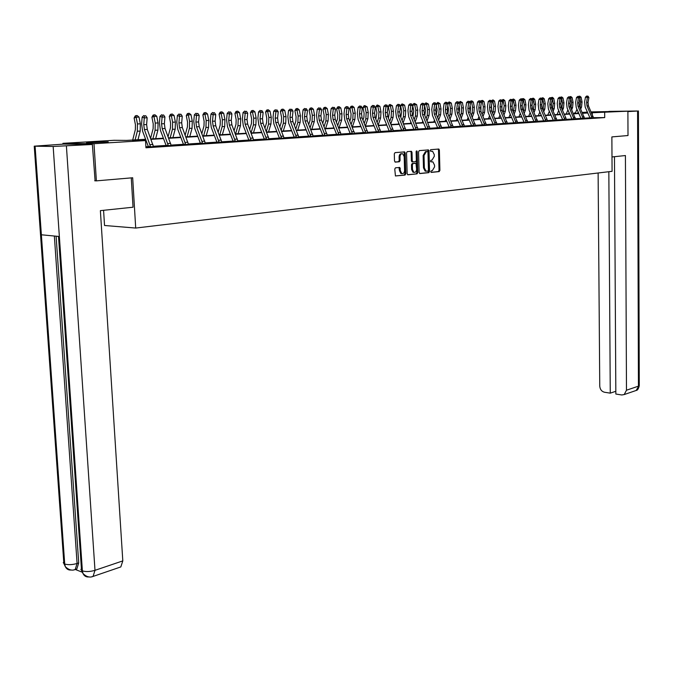 <?xml version="1.0" encoding="UTF-8"?>
<svg xmlns="http://www.w3.org/2000/svg" width="673" height="673" viewBox="0 0 673 673"><rect width="100%" height="100%" fill="white"/><g stroke="black" fill="none" stroke-linecap="round" stroke-linejoin="round"><path stroke-width="1.01" d="M430.762 171.665L431.309 172.406L439.191 171.598L439.898 170.395L439.376 150.079L438.863 149.053L430.703 149.658L430.207 150.5L430.569 151.223L432.604 151.324L434.262 154.605L434.304 156.304L432.016 160.157L430.989 160.25L430.484 161.099L430.838 161.806L432.916 161.907L434.531 165.154L434.581 166.854L432.293 170.715L431.267 170.816L430.762 171.665M90.838 142.297L108.244 141.843L86.497 142.912L90.838 142.297M598.061 111.92L611.908 111.625L598.061 111.92M395.514 167.796L394.757 169.041L395.446 175.964L405.037 175.081L405.785 173.844L405.171 152.948L404.641 151.905L395.051 152.62L394.294 153.865L394.513 161.015L395.345 162.117L399.333 161.756L400.09 160.519L399.981 156.986C400.191 154.512 401.116 153.461 402.774 153.839L404.179 156.624L404.582 170.387C404.364 172.902 403.421 173.945 401.747 173.533L400.393 170.799L399.812 167.476L395.514 167.796M591.13 111.911L627.892 111.18L628.002 135.534L611.875 136.913L612.077 171.329L135.702 228.054L132.674 177.765L96.382 180.86L93.993 143.711L62.917 143.341L114.116 140.295L126.65 140.405L145.612 139.269M627.892 111.18L591.508 112.77M145.763 139.664L132.598 140.455L145.528 140.573L145.948 147.782L604.707 117.59L604.674 112.593M145.528 140.573L93.993 143.711M419.111 172.498L419.902 173.567L428.819 172.658L429.542 171.447L428.995 150.945L428.474 149.919L419.271 150.609L418.539 151.829L419.111 172.498M417.041 173.861L407.956 174.787L407.14 173.71L406.534 152.83L407.283 151.61L411.481 151.332L412.002 152.376L412.246 160.813L413.054 161.899L415.628 161.663L416.36 160.443L416.116 151.686L416.823 150.87L417.184 151.593L417.773 172.633L417.041 173.861L407.611 174.702M103.575 210.312L104.534 225.489L135.702 228.054M604.707 117.59L593.418 117.674M589.91 117.834L584.509 118.187M580.976 118.414L575.457 118.776M571.89 119.012L566.237 119.373M562.636 119.609L556.865 119.987M553.231 120.223L547.317 120.61M543.649 120.846L537.601 121.241M533.899 121.485L527.708 121.889M523.981 122.133L517.638 122.545M513.869 122.789L507.383 123.209M503.572 123.462L496.935 123.891M493.09 124.143L486.285 124.581M482.406 124.833L475.441 125.287M471.521 125.548L464.387 126.011M460.433 126.263L453.122 126.743M449.127 127.004L441.631 127.491M437.593 127.752L429.912 128.257M425.841 128.518L417.967 129.031M413.845 129.3L405.777 129.822M401.613 130.099L393.343 130.638M389.137 130.907L380.657 131.462M376.4 131.74L367.702 132.303M363.403 132.581L354.478 133.17M350.128 133.447L340.967 134.045M336.576 134.331L327.171 134.945M322.729 135.231L313.08 135.862M308.587 136.156L298.677 136.796M294.135 137.099L283.964 137.755M279.362 138.058L268.914 138.739M264.262 139.042L253.519 139.74M248.817 140.043L237.779 140.766M233.026 141.078L221.678 141.81M216.857 142.129L205.198 142.886M200.318 143.206L188.322 143.988M183.393 144.308L171.043 145.107M166.054 145.435L153.351 146.26M148.296 146.588L145.89 146.748M589.868 118.145L593.493 117.918M580.942 118.675L584.593 118.498M571.84 119.323L575.533 119.096M562.603 119.87L566.321 119.693M553.181 120.543L556.941 120.307M543.599 121.174L547.401 120.93M533.849 121.813L537.685 121.561M523.939 122.402L527.8 122.208M513.827 123.058L517.73 122.865M503.539 123.731L507.467 123.538M493.048 124.421L497.019 124.219M482.364 125.119L486.377 124.917M471.462 125.901L475.533 125.624M460.391 126.549L464.479 126.347M449.076 127.29L453.215 127.079M437.534 128.122L441.724 127.828M425.773 128.896L430.013 128.593M413.802 129.595L418.068 129.376M401.571 130.394L405.878 130.167M389.07 131.302L393.444 130.983M376.35 132.043L380.758 131.807M363.327 132.985L367.803 132.657M350.078 133.759L354.578 133.515M336.5 134.743L341.076 134.398M322.678 135.551L327.288 135.298M308.537 136.476L313.197 136.215M294.076 137.418L298.795 137.157M279.303 138.386L284.082 138.116M264.178 139.488L269.032 139.101M248.724 140.506L253.645 140.102M232.959 141.414L237.906 141.128M216.799 142.474L221.804 142.18M200.251 143.551L205.324 143.248M183.317 144.661L188.448 144.35M165.979 145.789L171.178 145.477M148.22 146.95L153.486 146.63M62.968 144.157L62.917 143.341M96.382 180.86L94.716 180.785M574.439 113.51L574.439 112.904L575.457 112.845M582.212 112.441L587.428 112.13M582.473 113.03L586.562 112.778L582.381 112.828M575.432 112.896L574.439 112.904M150.853 138.949L163.388 138.201M168.57 137.889L180.734 137.157M185.857 136.846L197.677 136.139M202.741 135.837L214.233 135.147M219.238 134.844L230.41 134.171M235.357 133.877L246.217 133.22M251.113 132.926L261.679 132.295M266.516 132.001L276.788 131.386M281.575 131.1L291.577 130.495M296.313 130.217L306.047 129.628M310.724 129.351L320.197 128.779M324.832 128.501L334.06 127.946M338.645 127.668L347.621 127.13M352.164 126.861L360.905 126.331M365.397 126.061L373.919 125.557M378.369 125.287L386.672 124.791M391.072 124.522L399.165 124.034M403.522 123.773L411.405 123.302M415.721 123.041L423.41 122.579M427.683 122.326L435.179 121.872M439.41 121.62L446.721 121.182M450.918 120.93L458.044 120.501M462.2 120.248L469.148 119.836M473.262 119.584L480.051 119.18M484.123 118.936L490.743 118.532M494.781 118.297L501.242 117.91M505.246 117.666L511.547 117.287M515.51 117.052L521.668 116.681M525.596 116.446L531.611 116.084M535.498 115.849L541.37 115.495M545.231 115.26L550.96 114.923M554.788 114.688L560.382 114.351M564.176 114.124L569.644 113.796M573.404 113.569L578.738 113.249M587.807 112.988L582.591 113.308M578.864 113.535L573.522 113.855M569.762 114.082L564.302 114.41M560.508 114.637L554.914 114.974M551.086 115.209L545.357 115.554M541.496 115.79L535.632 116.143M531.737 116.379L525.722 116.74M521.794 116.976L515.644 117.346M511.673 117.582L505.373 117.968M501.368 118.204L494.907 118.599M490.878 118.843L484.257 119.239M480.177 119.483L473.397 119.895M469.283 120.139L462.326 120.56M458.178 120.812L451.045 121.241M446.855 121.493L439.545 121.939M435.313 122.192L427.818 122.646M423.544 122.907L415.855 123.369M411.548 123.63L403.657 124.101M399.299 124.362L391.206 124.85M386.807 125.119L378.504 125.624M374.062 125.885L365.54 126.406M361.048 126.675L352.299 127.197M347.764 127.475L338.78 128.013M334.195 128.291L324.975 128.846M320.34 129.132L310.867 129.704M306.181 129.982L296.457 130.57M291.72 130.856L281.718 131.462M276.931 131.748L266.659 132.371M261.822 132.657L251.256 133.296M246.36 133.591L235.5 134.247M230.553 134.55L219.381 135.223M214.376 135.525L202.893 136.215M197.828 136.518L186 137.233M180.886 137.544L168.713 138.276M163.531 138.588L151.004 139.345M592.29 114.545L592.282 112.719M431.544 161.739L432.058 161.747M430.77 161.764L431.191 161.73M431.216 151.164L431.78 151.173M431.04 172.322L438.325 171.573L439.032 170.378L438.51 150.062L438.022 149.053M419.573 173.483L427.952 172.633L428.667 171.422L428.121 150.937L427.624 149.919M427.952 171.152L428.457 170.303L427.978 152.291L427.422 151.534L426.329 151.627L424.015 155.497L424.352 167.846L425.95 171.085L427.952 171.152M426.623 151.526L427.422 151.534M425.992 171.236L425.084 171.06L423.477 167.829L423.14 155.488L425.462 151.618L426.556 151.526M412.625 161.84L411.893 161.823L411.38 160.797L411.136 152.359L410.623 151.332M416.175 173.836L416.907 172.608L416.225 151.156M412.499 169.554L413.845 172.271C415.477 172.658 416.394 171.623 416.604 169.15L415.956 163.329L413.096 163.514L412.356 164.742L412.499 169.554L411.624 169.529L412.978 172.246L414.03 172.355M414.921 163.253L415.67 163.27M411.624 169.529L411.489 164.717L412.229 163.497L414.804 163.253M401.966 173.626L400.881 173.508L399.526 170.774L398.963 167.459M401.697 153.738C400.132 153.57 399.274 154.647 399.106 156.969L399.981 156.986M395.017 162.05L398.458 161.739L399.215 160.494L399.106 156.969M395.421 175.947L404.17 175.056L404.91 173.819L404.296 152.931L403.775 151.896M578.46 96.432L579.832 96.163L581.102 97.223L582.036 101.96L581.531 107.091L580.715 109.051M581.102 97.223L579.747 97.678M579.89 98.384L580.606 102.027L580 107.436M578.141 111.886L577.543 113.325M575.196 113.468L576.963 109.219M579.26 96.189L579.546 97.324M593.502 117.968L588.438 105.838L588.034 102.414L588.892 97.627L585.46 97.173L584.601 101.96L585.199 107.1L589.91 117.775L592.004 117.758L587.016 105.913L586.612 102.481L587.521 96.239L588.084 96.214L586.713 96.029L587.521 96.239M592.004 117.758L593.502 117.952M586.713 96.029L585.46 97.173M588.892 97.627L588.084 96.214M611.993 156.952L625.419 155.547L626.479 390.222L638.441 386.167L637.575 111.011L627.901 111.6M598.12 172.995L599.752 386.083C600.055 389.406 601.62 391.459 604.447 392.233L610.26 393.15L608.838 171.716M637.575 111.011L608.93 111.39M614.466 156.691L615.837 394.033L621.726 394.967L624.199 394.563L626.479 390.222M615.82 391.282L610.26 393.15M131.269 177.882L133.035 207.217L100.378 210.641L122.806 560.895L120.82 566.927L119.643 567.331M35.089 146.201L41.373 234.784L59.359 236.509L53.159 146.47L34.239 146.176L63.817 144.098L92.369 144.468L95.095 180.801M53.159 146.47L92.369 144.468M75.309 569.493L82.199 572.176M56.103 236.198L78.724 562.931L76.815 568.996L75.696 569.366M82.165 567.667L80.886 569.526L82.384 570.881L82.998 573.505C84.243 576.096 86.262 577.232 89.055 576.929M64.499 560.954L63.254 562.737L64.717 564.033L65.365 566.708C66.61 569.198 68.596 570.3 71.321 570.006M569.459 96.862L570.855 96.55L572.134 97.627L573.076 102.397L572.58 107.579L571.697 109.707M572.134 97.627L570.687 97.686L570.822 98.376M570.847 98.51L571.629 102.473L570.973 108.05M569.097 112.568L568.567 113.863M566.212 114.006L567.919 109.884M570.275 96.576L570.468 97.753M560.298 97.299L561.728 96.954L563.023 98.031L563.974 102.851L563.478 108.067L562.527 110.38M563.023 98.031L561.543 98.098L562.493 102.919L561.787 108.681M559.902 113.266L559.431 114.41M557.076 114.553L558.716 110.557M561.139 96.979L561.223 98.199M584.601 118.557L579.503 106.309L579.1 102.86L579.958 98.031L576.483 97.577L575.642 102.405L576.239 107.587L580.976 118.355L583.079 118.339L578.057 106.393L577.653 102.927L578.561 96.634L579.142 96.609L577.754 96.424L578.561 96.634M583.079 118.339L584.601 118.532M577.754 96.424L576.483 97.577M579.958 98.031L579.142 96.609M575.55 119.146L570.418 106.797L570.014 103.314L570.864 98.443L567.364 97.989L566.515 102.86L567.129 108.084L571.89 118.944L573.993 118.928L568.946 106.881L568.542 103.39L569.451 97.038L570.039 97.013L568.635 96.828L569.451 97.038M573.993 118.928L575.541 119.129M568.635 96.828L567.364 97.989M570.864 98.443L570.039 97.013M551.288 105.854L551.296 104.668M550.985 97.745L552.44 97.358L553.744 98.451L554.703 103.306L554.216 108.572L553.198 111.07M553.744 98.451L552.247 98.519L553.206 103.381L552.44 109.329M550.548 113.981L550.144 114.965M547.78 115.108L549.353 111.247M551.843 97.383L552.247 98.519L551.818 98.645M541.765 106.797L541.782 104.694M541.504 98.191L542.993 97.778L544.306 98.872L545.273 103.777L544.794 109.085L543.708 111.768M544.306 98.872L542.783 98.939L543.75 103.852L542.934 109.993M541.025 114.713L540.697 115.537M538.324 115.68L539.83 111.954M542.379 97.804L542.783 98.939L542.245 99.108M532.074 107.621L532.091 104.828M531.847 98.653L533.378 98.199L534.707 99.31L535.674 104.248L535.203 109.606L534.042 112.492M534.707 99.31L533.151 99.377L534.126 104.323L533.252 110.675M531.334 115.462L531.073 116.118M528.7 116.252L530.131 112.677M532.755 98.224L533.151 99.377L532.503 99.57M564.756 119.533L566.33 119.735L565.909 118.069L561.173 107.293L560.76 103.777L561.61 98.872L558.077 98.401L557.236 103.314L557.858 108.589L562.636 119.542L564.756 119.533L559.684 107.369L559.263 103.852L560.18 97.45L560.777 97.425L559.364 97.232L560.18 97.45M559.364 97.232L558.077 98.401M561.61 98.872L560.777 97.425M556.958 120.366L551.767 107.798L551.355 104.248L552.197 99.301L548.63 98.83L547.788 103.785L548.419 109.102L553.231 120.156L555.351 120.147L550.245 107.873L549.833 104.323L550.741 97.863L551.347 97.837L549.925 97.652L550.741 97.863M549.925 97.652L548.63 98.83M552.197 99.301L551.347 97.837M545.778 120.77L547.41 120.972L546.981 119.281L542.194 108.311L541.773 104.736L542.615 99.739L539.014 99.259L538.181 104.265L538.812 109.623L543.649 120.778L545.778 120.77L540.646 108.395L540.226 104.811L541.134 98.292L541.757 98.266L540.318 98.073L541.134 98.292M540.318 98.073L539.014 99.259M542.615 99.739L541.757 98.266M522.206 108.403L522.223 104.971M527.817 122.276L522.534 109.363L522.097 105.72L522.929 100.63L522.055 99.133L520.582 98.939L523.586 98.628L524.932 99.747L525.907 104.736L525.436 110.136L524.208 113.232M524.932 99.747L523.342 99.814L524.326 104.811L523.401 111.373M521.474 116.227L521.289 116.698M518.908 116.841L520.263 113.426M522.955 98.653L523.342 99.814L522.585 100.05M537.702 121.628L532.452 108.833L532.023 105.224L532.865 100.176L529.23 99.705L528.398 104.744L529.037 110.162L533.908 121.418L536.036 121.401L530.871 108.917L530.442 105.299L531.359 98.721L531.99 98.695L530.543 98.502L531.359 98.721M536.036 121.401L537.702 121.603M530.543 98.502L529.23 99.705M532.865 100.176L531.99 98.695M512.17 109.161L512.17 105.097M511.985 99.688L513.625 99.066L514.98 100.193L515.964 105.224L515.501 110.675L514.197 113.989M514.98 100.193L513.364 100.26L514.357 105.308L513.373 112.088M508.931 117.447L510.21 114.183M512.977 99.091L513.364 100.26L512.49 100.538M522.929 100.63L519.262 100.151L518.437 105.24L519.085 110.7L523.981 122.057L526.05 122.385M526.118 122.049L520.927 109.447L520.49 105.804L521.407 99.167M520.582 98.939L519.262 100.151M501.94 109.918L501.94 105.224M501.755 100.269L503.48 99.511L504.843 100.647L505.844 105.728L505.381 111.23L504.001 114.772M504.843 100.647L503.202 100.723L504.203 105.804L503.16 112.82M498.777 118.053L499.98 114.965M502.824 99.537L503.202 100.723L502.209 101.034M517.747 122.932L512.431 109.901L511.993 106.225L512.818 101.093L509.116 100.614L508.292 105.745L508.948 111.255L513.869 122.713L516.014 122.705L510.79 109.985L510.353 106.309L511.27 99.612L511.926 99.579L510.445 99.385L511.27 99.612M516.014 122.705L517.739 122.915M510.445 99.385L509.116 100.614M512.818 101.093L511.926 99.579M491.526 110.666L491.517 105.341M491.332 100.866L493.149 99.957L494.52 101.11L495.53 106.233L495.076 111.785L493.612 115.571M494.52 101.11L492.855 101.186L493.864 106.317L492.754 113.569M488.447 118.675L489.565 115.773M492.476 99.991L492.855 101.186L491.736 101.539M507.484 123.605L502.142 110.448L501.696 106.746L502.521 101.564L498.786 101.076L497.961 106.258L498.634 111.819L503.581 123.386L505.726 123.378L500.476 110.54L500.031 106.83L500.948 100.067L501.621 100.041L500.123 99.84L500.948 100.067M505.726 123.378L507.484 123.58M500.123 99.84L498.786 101.076M502.521 101.564L501.621 100.041M480.917 111.415L480.901 105.442M480.715 101.48L481.128 100.706L482.625 100.42L484.013 101.581L485.031 106.755L484.585 112.357L483.037 116.395M484.013 101.581L482.314 101.657L483.332 106.839L482.886 112.45L482.162 114.334M477.914 119.306L478.949 116.597M481.944 100.454L482.314 101.657L481.06 102.052M497.044 124.286L491.66 111.011L491.214 107.268L492.03 102.044L488.253 101.547L487.437 106.78L488.118 112.391L493.09 124.068L495.244 124.059L489.969 111.104L489.515 107.352L490.44 100.529L491.113 100.504L489.608 100.302L490.44 100.529M493.031 124.488L493.09 124.068M489.608 100.302L488.253 101.547M492.03 102.044L491.113 100.504M473.691 125.464L468.349 112.256L470.116 112.164L469.645 108.353L470.461 103.028L466.599 102.523L465.8 107.848L466.498 113.569L471.529 125.472L475.55 125.674L470.116 112.164L470.562 108.008L470.074 105.535M469.905 102.103L470.393 101.186L471.908 100.891L473.304 102.06L474.339 107.285L473.893 112.938L472.269 117.237M473.304 102.06L471.571 102.145L472.606 107.369L472.16 113.03L471.369 115.125M467.188 119.954L468.139 117.447M471.209 100.925L471.571 102.145L470.191 102.582M484.568 124.757L486.394 124.959L480.993 111.583L480.53 107.806L481.346 102.532L477.527 102.035L476.72 107.31L477.409 112.98L482.406 124.766L484.568 124.757L479.26 111.676L478.797 107.89L479.723 101.009L480.421 100.975L478.89 100.773L479.723 101.009M482.348 125.186L482.406 124.766M478.89 100.773L477.527 102.035M481.346 102.532L480.421 100.975M459.112 112.971L459.634 108.555L459.053 105.611M458.885 102.742L460.273 101.404L462.401 102.557L463.436 107.823L462.999 113.535L461.291 118.103M462.401 102.557L460.635 102.633L461.67 107.907L461.241 113.628L460.374 115.941M456.269 120.61L457.118 118.313M460.273 101.404L460.635 102.633L459.112 103.12M468.349 112.256L467.886 108.437L468.812 101.488L469.518 101.463L467.971 101.261L468.812 101.488M467.971 101.261L466.599 102.523M470.461 103.028L469.518 101.463M447.898 113.771L448.487 109.11L447.806 105.669M447.654 103.398L449.135 101.892L451.289 103.053L452.332 108.37L451.903 114.132L450.102 118.995M451.289 103.053L449.48 103.137L450.531 108.462L450.102 114.233L449.169 116.774M445.131 121.275L445.896 119.214M449.135 101.892L449.48 103.137L447.814 103.667M462.603 126.188L464.496 126.398L459.028 112.761L458.557 108.908L459.356 103.533L455.47 103.028L454.67 108.403L455.377 114.174L460.433 126.196L462.603 126.188L457.228 112.854L456.757 109.001L457.69 101.985L458.406 101.951L456.849 101.749L457.69 101.985M460.374 126.625L460.433 126.196M456.849 101.749L455.47 103.028M459.356 103.533L458.406 101.951M436.474 114.603L437.13 109.682L436.348 105.72M436.205 104.063L437.778 102.389L439.957 103.558L441.008 108.933L440.588 114.747L438.695 119.912M439.957 103.558L438.123 103.642L439.175 109.026L438.754 114.847L437.744 117.632M433.782 121.956L434.455 120.131M437.778 102.389L438.123 103.642L436.306 104.231M453.232 127.155L447.73 113.358L447.251 109.48L448.05 104.054L444.113 103.541L443.322 108.967L444.037 114.797L449.127 126.928L451.297 126.928L445.896 113.459L445.417 109.564L446.35 102.481L447.082 102.456L445.509 102.246L446.35 102.481M449.059 127.365L449.127 126.928M445.509 102.246L444.113 103.541M448.05 104.054L447.082 102.456M424.814 115.453L425.555 110.254L424.663 105.754M424.528 104.744L425.378 103.162L426.194 102.893L428.407 104.079L429.475 109.506L429.063 115.377L427.077 120.862M428.407 104.079L426.531 104.164L427.599 109.598L427.195 115.478L426.093 118.515M422.223 122.654L422.787 121.081M426.194 102.893L426.531 104.164L424.57 104.803M441.749 127.904L436.205 113.981L435.725 110.052L436.516 104.576L432.537 104.063L431.755 109.539L432.478 115.428L437.593 127.677L439.772 127.677L434.337 114.082L433.858 110.145L434.783 102.994L435.532 102.961L433.942 102.759L434.783 102.994M433.942 102.759L432.537 104.063M436.516 104.576L435.532 102.961M412.936 116.328L413.744 110.852L412.751 105.77M412.709 105.577L413.575 103.684L414.391 103.415L416.629 104.609L417.706 110.086L417.302 116.017L415.224 121.83M416.629 104.609L414.719 104.694L415.796 110.179L415.401 116.118L414.215 119.415M410.429 123.361L410.892 122.057M414.391 103.415L414.719 104.694L412.667 105.367M428.02 128.442L430.03 128.652L424.461 114.603L423.973 110.641L424.756 105.114L420.743 104.593L419.96 110.128L420.701 116.067L425.841 128.442L428.02 128.442L422.56 114.713L422.064 110.742L422.997 103.516L423.763 103.482L422.156 103.272L422.997 103.516M422.156 103.272L420.743 104.593M424.756 105.114L423.763 103.482M400.814 117.237L401.705 111.449L400.62 105.913L401.529 104.214L402.353 103.945L404.624 105.148L405.71 110.683L405.314 116.665L403.135 122.831M404.624 105.148L402.673 105.232L403.766 110.776L403.371 116.774L402.109 120.349M398.408 124.084L398.761 123.066M402.353 103.945L402.673 105.232L400.62 105.913M418.093 129.46L412.482 115.251L411.985 111.247L412.759 105.661L408.704 105.131L407.931 110.725L408.679 116.723L413.853 129.224L416.04 129.224L410.538 115.352L410.042 111.348L410.976 104.046L411.75 104.012L410.126 103.802L410.976 104.046M413.786 129.679L413.853 129.224M410.126 103.802L408.704 105.131M412.759 105.661L411.75 104.012M388.456 118.162L389.431 112.063L388.329 106.477L389.255 104.752L390.071 104.483L392.376 105.695L393.469 111.289L393.082 117.329L390.803 123.866M392.376 105.695L390.39 105.787L391.484 111.382L391.106 117.439L389.751 121.317M386.142 124.816L386.395 124.101M390.071 104.483L390.39 105.787L388.329 106.477M405.912 130.251L400.267 115.899L399.762 111.861L400.528 106.216L396.422 105.686L395.665 111.331L396.422 117.396L401.621 130.015L403.808 130.024L398.281 116.008L397.777 111.962L398.71 104.593L399.501 104.559L397.861 104.34L398.71 104.593M403.808 130.024L405.903 130.234M401.545 130.478L401.621 130.015M397.861 104.34L396.422 105.686M400.528 106.216L399.501 104.559M375.845 119.121L376.905 112.685L375.795 107.041L376.72 105.308L377.545 105.03L379.875 106.258L380.985 111.903L380.607 118.011L378.226 124.934M379.875 106.258L377.847 106.351L378.958 112.004L378.588 118.12L377.149 122.309M377.545 105.03L377.847 106.351L375.795 107.041M393.478 131.067L387.799 116.572L387.286 112.484L388.043 106.788L383.896 106.25L383.139 111.954L383.913 118.078L389.137 130.831L391.333 130.831L385.772 116.673L385.259 112.584L386.193 105.148L387 105.114L385.343 104.895L386.193 105.148M391.333 130.831L393.469 131.042M385.343 104.895L383.896 106.25M388.043 106.788L387 105.114M362.974 120.114L363.874 117.439L364.118 113.325L362.999 107.621L363.942 105.871L364.766 105.594L367.13 106.83L368.249 112.534L367.879 118.7L365.389 126.036M367.13 106.83L365.06 106.923L366.179 112.635L365.818 118.81L364.286 123.327M364.766 105.594L365.06 106.923L362.999 107.621M380.783 131.9L375.071 117.253L374.558 113.123L375.307 107.369L371.109 106.83L370.369 112.584L371.143 118.768L376.409 131.656L378.605 131.664L373.01 117.363L372.489 113.232L373.422 105.711L374.247 105.678L372.573 105.459L373.422 105.711M378.605 131.664L380.775 131.874M376.333 132.135L376.409 131.656M372.573 105.459L371.109 106.83M375.307 107.369L374.247 105.678M349.834 121.132L350.843 118.137L351.07 113.981L349.943 108.218L350.894 106.443L351.718 106.166L352.559 106.124L354.116 107.419L355.243 113.173L354.89 119.407L352.391 126.844M354.116 107.419L352.004 107.512L353.132 113.283L352.778 119.525L351.155 124.379M351.718 106.166L352.004 107.512L349.943 108.218M367.837 132.749L362.091 117.943L361.561 113.779L362.301 107.966L358.061 107.419L357.329 113.232L358.12 119.483L363.403 132.505L365.607 132.505L359.979 118.053L359.449 113.88L360.383 106.292L361.224 106.25L359.533 106.031L360.383 106.292M359.533 106.031L358.061 107.419M362.301 107.966L361.224 106.25M336.433 122.192L337.526 118.843L337.753 114.646L336.609 108.824L337.577 107.032L338.401 106.746L339.259 106.713L340.832 108.017L341.968 113.83L341.623 120.131L339.142 127.643M340.832 108.017L338.67 108.109L339.815 113.939L339.478 120.248L337.753 125.472M338.401 106.746L338.67 108.109L336.609 108.824M354.612 133.616L348.833 118.65L348.294 114.444L349.026 108.572L344.736 108.017L344.012 113.888L344.82 120.206L350.137 133.372L352.332 133.372L346.679 118.768L346.141 114.553L347.075 106.881L347.933 106.839L346.216 106.62L347.075 106.881M350.053 133.86L350.137 133.372M346.216 106.62L344.736 108.017M349.026 108.572L347.933 106.839M322.737 123.277L323.94 119.567L324.159 115.319L323.006 109.438L323.974 107.63L324.798 107.344L325.682 107.301L327.263 108.622L328.416 114.503L328.088 120.862L325.614 128.45M327.263 108.622L325.067 108.723L326.22 114.612L325.892 120.98L324.066 126.591M324.798 107.344L325.067 108.723L323.006 109.438M341.11 134.499L335.289 119.382L334.75 115.125L335.474 109.186L331.133 108.631L330.418 114.57L331.234 120.947L336.584 134.247L338.78 134.255L333.093 119.491L332.555 115.234L333.48 107.478L334.363 107.436L333.48 107.478M338.78 134.255L341.102 134.474M332.63 107.217L331.133 108.631M335.474 109.186L334.363 107.436M308.756 124.404L310.06 120.299L310.27 116.017L309.1 110.069L310.085 108.244L310.909 107.949L311.809 107.916L313.416 109.245L314.577 115.184L314.257 121.611L311.801 129.283M313.416 109.245L311.162 109.346L312.331 115.302L312.011 121.737L310.093 127.761M310.909 107.949L311.162 109.346L309.1 110.069M327.322 135.399L321.467 120.114L320.912 115.815L321.627 109.817L317.235 109.253L316.529 115.251L317.362 121.704L322.737 135.147L324.941 135.155L319.221 120.24L318.666 115.933L319.599 108.092L320.499 108.05L319.599 108.092M322.653 135.652L322.737 135.147M318.741 107.823L317.235 109.253M321.627 109.817L320.499 108.05M294.471 125.573L295.884 121.056L296.086 116.723L294.909 110.717L295.901 108.866L296.726 108.572L297.643 108.538L299.258 109.884L300.444 115.891L300.133 122.385L297.693 130.133M299.258 109.884L296.97 109.985L298.147 116L297.845 122.511L295.817 128.964M296.726 108.572L296.97 109.985L294.909 110.717M313.231 136.325L307.342 120.871L306.779 116.53L307.477 110.465L303.043 109.892L302.345 115.958L303.195 122.478L308.596 136.072L310.8 136.081L305.046 120.997L304.482 116.639L305.416 108.723L306.333 108.681L305.416 108.723M308.512 136.577L308.596 136.072M304.558 108.454L303.043 109.892M307.477 110.465L306.333 108.681M279.875 126.785L281.398 121.821L281.592 117.447L280.397 111.373L281.407 109.506L282.231 109.211L283.165 109.169L284.805 110.532L286 116.606L285.705 123.167L283.274 130.999M284.805 110.532L282.458 110.633L283.653 116.715L283.358 123.294L281.221 130.209M282.231 109.211L282.458 110.633L280.397 111.373M296.347 137.023L298.82 137.242L292.906 121.645L292.334 117.253L293.024 111.129L288.532 110.549L287.851 116.673L288.709 123.268L294.143 137.014L296.347 137.023L290.568 121.771L289.996 117.371L290.921 109.363L291.863 109.32L290.921 109.363M294.051 137.528L294.143 137.014M290.063 109.093L288.532 110.549M293.024 111.129L291.863 109.32M264.96 128.03L266.592 122.612L266.777 118.187L265.574 112.046L266.592 110.162L267.417 109.859L268.376 109.817L270.033 111.196L271.236 117.329L270.95 123.967L268.544 131.883M270.033 111.196L267.635 111.306L268.838 117.447L268.561 124.101L266.315 131.496M267.417 109.859L267.635 111.306L265.574 112.046M284.115 138.226L278.159 122.436L277.579 117.994L278.252 111.802L273.709 111.213L273.036 117.413L273.911 124.076L279.371 137.973L281.575 137.982L275.762 122.562L275.181 118.112L276.107 110.019L277.066 109.977L276.107 110.019M281.575 137.982L281.482 138.402L284.107 138.201M279.278 138.495L279.371 137.973M275.249 109.741L273.709 111.213M278.252 111.802L277.066 109.977M249.708 129.334L251.466 123.42L251.635 118.944L250.423 112.736L251.45 110.826L252.274 110.523L253.25 110.481L254.924 111.869L256.144 118.078L255.875 124.791L253.485 132.783M254.924 111.869L252.476 111.979L253.696 118.204L253.435 124.917L251.071 132.833M252.274 110.523L252.476 111.979L250.423 112.736M269.074 139.21L263.076 123.243L262.487 118.751L263.143 112.492L258.55 111.903L257.894 118.162L258.777 124.9L264.27 138.958L266.474 138.966L260.628 123.369L260.039 118.877L260.964 110.692L261.94 110.641L260.964 110.692M266.474 138.966L266.382 139.387M260.098 110.406L258.55 111.903M263.143 112.492L261.94 110.641M234.12 130.68L235.996 124.236L236.156 119.718L234.927 113.443L235.962 111.508L237.788 111.163L239.487 112.568L240.715 118.843L240.463 125.624L238.099 133.708M239.487 112.568L236.98 112.677L238.208 118.97L237.964 125.758L235.6 133.86M236.787 111.205L236.98 112.677L234.927 113.443M253.687 140.22L247.656 124.068L247.05 119.525L247.698 113.199L245.191 113.308L243.046 112.601L242.406 118.928L243.306 125.742L248.825 139.959L251.029 139.976L245.149 124.202L244.551 119.651L245.191 113.308L245.468 111.373L246.478 111.331L245.468 111.373M251.029 139.976L250.936 140.405M244.61 111.087L243.046 112.601M247.698 113.199L246.478 111.331M218.178 132.085L220.172 125.085L220.323 120.509L219.078 114.158L220.13 112.206L221.972 111.853L223.688 113.274L224.933 119.626L224.698 126.482L222.351 134.659M223.688 113.274L221.123 113.392L222.376 119.752L222.14 126.625L219.802 134.81M220.954 111.895L221.123 113.392L219.078 114.158M237.948 141.254L231.882 124.909L231.268 120.316L231.899 113.914L229.333 114.031L227.188 113.316L226.565 119.718L227.482 126.608L233.035 140.985L235.23 141.002L229.316 125.043L228.711 120.442L229.333 114.031L229.628 112.071L230.654 112.029L229.628 112.071M235.23 141.002L235.138 141.431L237.939 141.221M232.925 141.54L233.035 140.985M228.77 111.785L227.188 113.316M231.899 113.914L230.654 112.029M201.866 133.54L203.986 125.944L204.129 121.317L202.867 114.898L203.936 112.921L205.803 112.559L207.536 113.998L208.79 120.425L208.58 127.357L206.249 135.626M207.536 113.998L204.912 114.116L206.174 120.551L205.955 127.5L203.641 135.778M204.752 112.61L204.912 114.116L202.867 114.898M219.07 142.062L221.838 142.281L215.747 125.775L215.124 121.132L215.739 114.654L213.114 114.772L210.969 114.04L210.355 120.517L211.288 127.491L216.866 142.037L219.07 142.062L213.122 125.91L212.5 121.258L213.114 114.772L213.417 112.795L214.468 112.744L213.417 112.795M216.765 142.6L216.866 142.037M212.559 112.5L210.969 114.04M215.739 114.654L214.468 112.744M185.176 135.063L187.431 126.818L187.557 122.141L186.278 115.647L187.363 113.653L189.248 113.291L191.006 114.747L192.276 121.241L192.074 128.257L189.778 136.611M191.006 114.747L188.314 114.864L189.593 121.376L189.399 128.4L187.102 136.77M188.171 113.333L188.314 114.864L186.278 115.647M205.374 143.383L199.225 126.659L198.594 121.956L199.191 115.411L196.508 115.529L194.362 114.789L193.774 121.342L194.724 128.392L200.327 143.113L202.523 143.139L196.55 126.802L195.91 122.091L196.508 115.529L196.827 113.527L197.904 113.476L196.827 113.527M202.523 143.139L202.422 143.576M200.218 143.686L200.327 143.113M195.969 113.232L194.362 114.789M199.191 115.411L197.904 113.476M168.099 136.644L170.479 127.727L170.589 122.991L169.302 116.421L170.395 114.393L172.305 114.031L174.08 115.504L175.367 122.074L175.19 129.174L172.919 137.629M174.08 115.504L171.337 115.63L172.625 122.208L172.448 129.325L170.176 137.788M171.211 114.082L171.337 115.63L169.302 116.421M188.507 144.485L182.324 127.559L181.685 122.806L182.257 116.185L179.506 116.303L177.369 115.554L176.797 122.183L177.765 129.317L183.401 144.215L185.588 144.241L179.582 127.71L178.934 122.94L179.506 116.303L179.842 114.275L180.944 114.225L179.842 114.275M185.588 144.241L185.487 144.687M183.283 144.796L183.401 144.215M178.984 113.981L177.369 115.554M182.257 116.185L180.944 114.225M150.609 138.293L153.124 128.644L153.225 123.857L151.921 117.211L153.023 115.159L154.958 114.789L156.759 116.278L158.062 122.932L157.903 130.116L155.656 138.663M156.759 116.278L153.949 116.412L155.253 123.066L155.093 130.268L152.855 138.831M153.839 114.839L153.949 116.412L151.921 117.211M171.236 145.62L165.02 128.484L164.363 123.672L164.919 116.976L162.1 117.102L159.964 116.345L159.417 123.05L160.393 130.268L166.063 145.343L168.25 145.368L162.201 128.636L161.545 123.815L162.1 117.102L162.454 115.049L163.581 114.999L162.454 115.049M168.25 145.368L168.141 145.822M165.945 145.94L166.063 145.343M161.596 114.747L159.964 116.345M164.919 116.976L163.581 114.999M132.699 140.043L135.349 129.595L135.441 124.749L134.12 118.019L135.239 115.941L136.047 115.621L137.199 115.571L139.017 117.077L140.337 123.807L140.203 131.075L137.99 139.723M139.017 117.077L136.139 117.211L137.46 123.95L137.326 131.227L135.113 139.891M136.047 115.621L136.139 117.211L134.12 118.019M150.483 146.529L150.373 146.983L153.528 146.748L147.286 129.435L146.621 124.564L147.16 117.783L144.274 117.918L142.138 117.144L141.608 123.933L142.609 131.235L148.304 146.495L150.483 146.529L144.409 129.586L143.744 124.707L144.274 117.918L144.645 115.832L145.797 115.781L144.645 115.832M148.178 147.101L148.304 146.495M143.786 115.529L142.138 117.144M147.16 117.783L145.797 115.781M438.51 150.062L439.376 150.079M439.032 170.378L439.898 170.395M438.325 171.573L439.191 171.598M428.121 150.937L428.995 150.945M428.667 171.422L429.542 171.447M427.952 172.633L428.819 172.658M425.462 151.618L426.329 151.627M423.14 155.488L424.015 155.497M423.477 167.829L424.352 167.846M411.136 152.359L412.002 152.376M411.38 160.797L412.246 160.813M412.179 161.882L412.936 161.899M416.318 151.576L417.184 151.593M416.907 172.608L417.773 172.633M412.229 163.497L413.096 163.514M411.489 164.717L412.356 164.742M399.451 168.477L400.326 168.502M399.526 170.774L400.393 170.799M399.215 160.494L400.09 160.519M398.458 161.739L399.333 161.756M404.296 152.931L405.171 152.948M404.91 173.819L405.785 173.844M404.17 175.056L405.037 175.081M582.036 101.96L580.606 102.027M581.531 107.091L580.109 107.167M587.016 105.913L588.438 105.838M586.612 102.481L588.034 102.414M591.668 116.429L593.09 116.336M634.992 390.862L636.162 390.466L639.274 385.276L638.433 110.936M66.408 146.058L94.994 570.325L122.806 560.895M54.353 236.03L77.092 563.469L78.724 562.931M65.365 566.708C68.705 569.922 71.977 570.872 75.191 569.535L77.092 563.469C72.305 564.84 68.175 565.026 64.717 564.033L41.373 234.784M59.359 236.509L82.384 570.881C85.942 571.924 90.14 571.739 94.994 570.325L93.051 576.433L91.562 576.837M76.815 568.996L73.778 569.913M573.076 102.397L571.629 102.473M572.58 107.579L571.133 107.655M563.974 102.851L562.493 102.919M563.478 108.067L562.005 108.151M578.057 106.393L579.503 106.309M577.653 102.927L579.1 102.86M582.742 116.993L584.181 116.909M568.946 106.881L570.418 106.797M568.542 103.39L570.014 103.314M573.657 117.573L575.121 117.481M554.703 103.306L553.206 103.381M554.216 108.572L552.718 108.656M545.273 103.777L543.75 103.852M544.794 109.085L543.262 109.169M535.674 104.248L534.126 104.323M535.203 109.606L533.647 109.691M559.684 107.369L561.173 107.293M559.263 103.852L560.76 103.777M564.411 118.17L565.909 118.069M555.292 120.45L556.95 120.341M550.245 107.873L551.767 107.798M549.833 104.323L551.355 104.248M555.006 118.768L556.529 118.667M540.646 108.395L542.194 108.311M540.226 104.811L541.773 104.736M545.433 119.382L546.981 119.281M525.907 104.736L524.326 104.811M525.436 110.136L523.855 110.221M530.871 108.917L532.452 108.833M530.442 105.299L532.023 105.224M535.691 120.004L537.264 119.903M515.964 105.224L514.357 105.308M515.501 110.675L513.894 110.767M526.05 122.368L527.809 122.25M520.927 109.447L522.534 109.363M520.49 105.804L522.097 105.72M525.764 120.635L527.371 120.534M505.844 105.728L504.203 105.804M505.381 111.23L503.74 111.314M510.79 109.985L512.431 109.901M510.353 106.309L511.993 106.225M515.661 121.283L517.293 121.174M495.53 106.233L493.864 106.317M495.076 111.785L493.41 111.878M500.476 110.54L502.142 110.448M500.031 106.83L501.696 106.746M505.373 121.939L507.03 121.83M485.031 106.755L483.332 106.839M484.585 112.357L482.886 112.45M495.185 124.387L497.036 124.269M489.969 111.104L491.66 111.011M489.515 107.352L491.214 107.268M494.891 122.604L496.581 122.503M474.339 107.285L472.606 107.369M473.893 112.938L472.16 113.03M479.26 111.676L480.993 111.583M478.797 107.89L480.53 107.806M484.207 123.285L485.931 123.176M463.436 107.823L461.67 107.907M462.999 113.535L461.241 113.628M467.886 108.437L469.645 108.353M473.329 123.983L475.088 123.874M452.332 108.37L450.531 108.462M451.903 114.132L450.102 114.233M457.228 112.854L459.028 112.761M456.757 109.001L458.557 108.908M462.233 124.69L464.025 124.581M441.008 108.933L439.175 109.026M440.588 114.747L438.754 114.847M451.23 127.264L453.232 127.13M445.896 113.459L447.73 113.358M445.417 109.564L447.251 109.48M450.927 125.414L452.752 125.296M429.475 109.506L427.599 109.598M429.063 115.377L427.195 115.478M439.705 128.021L441.74 127.887M434.337 114.082L436.205 113.981M433.858 110.145L435.725 110.052M439.402 126.154L441.261 126.036M417.706 110.086L415.796 110.179M417.302 116.017L415.401 116.118M422.56 114.713L424.461 114.603M422.064 110.742L423.973 110.641M427.649 126.903L429.551 126.776M405.71 110.683L403.766 110.776M405.314 116.665L403.371 116.774M415.964 129.569L418.084 129.435M410.538 115.352L412.482 115.251M410.042 111.348L411.985 111.247M415.662 127.668L417.596 127.542M393.469 111.289L391.484 111.382M393.082 117.329L391.106 117.439M398.281 116.008L400.267 115.899M397.777 111.962L399.762 111.861M403.43 128.45L405.407 128.324M380.985 111.903L378.958 112.004M380.607 118.011L378.588 118.12M385.772 116.673L387.799 116.572M385.259 112.584L387.286 112.484M390.946 129.25L392.965 129.115M368.249 112.534L366.179 112.635M367.879 118.7L365.818 118.81M373.01 117.363L375.071 117.253M372.489 113.232L374.558 113.123M378.218 130.057L380.27 129.931M355.243 113.173L353.132 113.283M354.89 119.407L352.778 119.525M365.532 132.875L367.828 132.724M359.979 118.053L362.091 117.943M359.449 113.88L361.561 113.779M365.212 130.89L367.315 130.755M341.968 113.83L339.815 113.939M341.623 120.131L339.478 120.248M352.257 133.742L354.604 133.591M346.679 118.768L348.833 118.65M346.141 114.553L348.294 114.444M351.937 131.74L354.082 131.597M328.416 114.503L326.22 114.612M328.088 120.862L325.892 120.98M333.093 119.491L335.289 119.382M332.555 115.234L334.75 115.125M338.384 132.606L340.58 132.463M314.577 115.184L312.331 115.302M314.257 121.611L312.011 121.737M324.857 135.534L327.314 135.374M319.221 120.24L321.467 120.114M318.666 115.933L320.912 115.815M324.537 133.49L326.784 133.347M300.444 115.891L298.147 116M300.133 122.385L297.845 122.511M310.716 136.459L313.223 136.299M305.046 120.997L307.342 120.871M304.482 116.639L306.779 116.53M310.396 134.39L312.684 134.247M286 116.606L283.653 116.715M285.705 123.167L283.358 123.294M290.568 121.771L292.906 121.645M289.996 117.371L292.334 117.253M295.943 135.315L298.282 135.164M271.236 117.329L268.838 117.447M270.95 123.967L268.561 124.101M275.762 122.562L278.159 122.436M275.181 118.112L277.579 117.994M281.163 136.257L283.552 136.106M256.144 118.078L253.696 118.204M255.875 124.791L253.435 124.917M266.39 139.361L269.065 139.185M260.628 123.369L263.076 123.243M260.039 118.877L262.487 118.751M266.062 137.225L268.502 137.065M240.715 118.843L238.208 118.97M240.463 125.624L237.964 125.758M250.945 140.371L253.679 140.194M245.149 124.202L247.656 124.068M244.551 119.651L247.05 119.525M250.608 138.209L253.107 138.049M224.933 119.626L222.376 119.752M224.698 126.482L222.14 126.625M229.316 125.043L231.882 124.909M228.711 120.442L231.268 120.316M234.81 139.218L237.367 139.05M208.79 120.425L206.174 120.551M208.58 127.357L205.955 127.5M213.122 125.91L215.747 125.775M212.5 121.258L215.124 121.132M218.641 140.253L221.257 140.085M192.276 121.241L189.593 121.376M192.074 128.257L189.399 128.4M202.43 143.551L205.366 143.357M196.55 126.802L199.225 126.659M195.91 122.091L198.594 121.956M202.093 141.305L204.769 141.137M175.367 122.074L172.625 122.208M175.19 129.174L172.448 129.325M185.496 144.653L188.49 144.459M179.582 127.71L182.324 127.559M178.934 122.94L181.685 122.806M185.159 142.39L187.893 142.213M158.062 122.932L155.253 123.066M157.903 130.116L155.093 130.268M168.149 145.789L171.22 145.595M162.201 128.636L165.02 128.484M161.545 123.815L164.363 123.672M167.813 143.5L170.614 143.315M140.337 123.807L137.46 123.95M140.203 131.075L137.326 131.227M144.409 129.586L147.286 129.435M143.744 124.707L146.621 124.564M150.037 144.628L152.914 144.451M438.165 149.044L438.863 149.053M427.742 149.911L428.474 149.919M425.084 171.06L425.95 171.085M410.69 151.324L411.481 151.332M411.893 161.823L412.759 161.84M412.978 172.246L413.845 172.271M399.055 167.451L399.812 167.476M400.881 173.508L401.747 173.533M403.825 151.896L404.641 151.905M639.283 385.679C638.534 388.809 637.491 390.407 636.162 390.466L624.199 394.563M34.239 146.176L63.868 563.595L65.323 566.616M58.501 236.425L81.534 570.435L82.964 573.413M82.998 573.505C86.388 576.845 89.736 577.821 93.051 576.433L120.82 566.927"/></g></svg>
